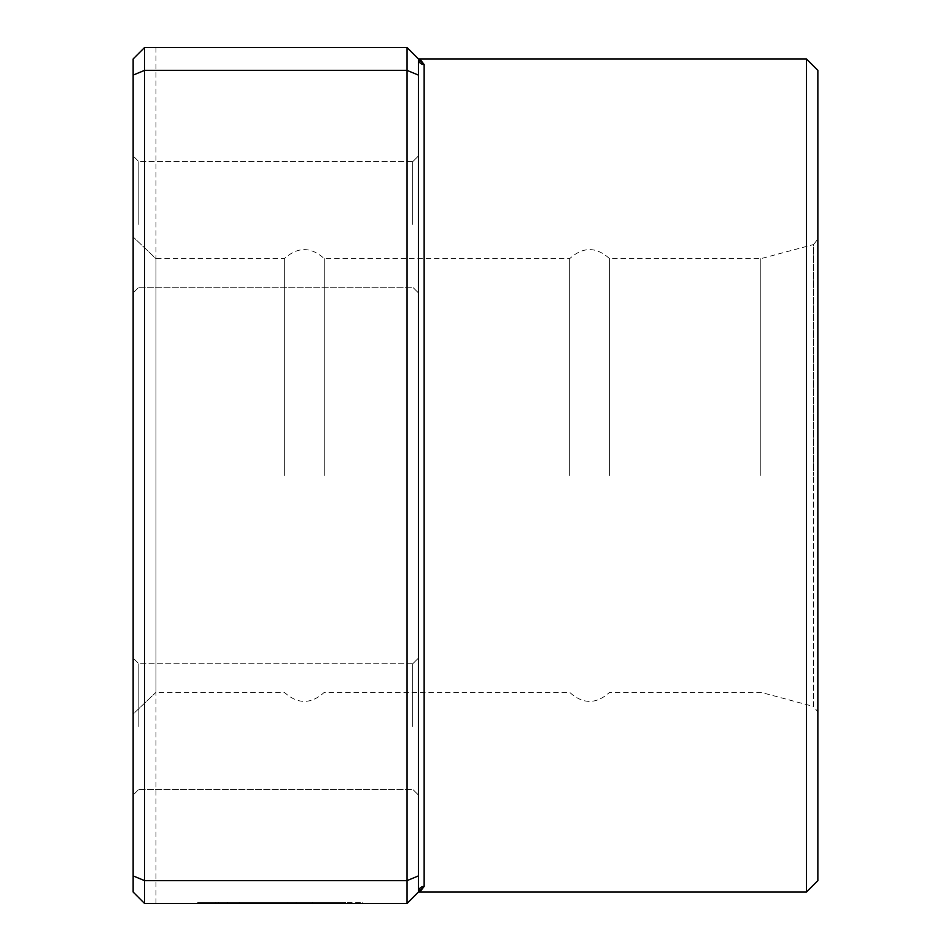 <?xml version="1.0" encoding="UTF-8"?>
<svg xmlns="http://www.w3.org/2000/svg" width="951" height="951" viewBox="0 0 951 951"><rect width="100%" height="100%" fill="white"/><g stroke="black" fill="none" stroke-linecap="round" stroke-linejoin="round"><path stroke-width="0.71" stroke-dasharray="4.75 3.57" d="M817.86 880.626L817.86 70.374M760.8 475.5L760.8 258.672L760.8 475.5M420.033 59.188L418.44 58.962A5.706 5.635 -0 0 0 424.146 64.597L424.146 886.403A5.706 5.635 0 0 0 418.44 892.038L418.44 58.962L407.028 47.55L407.028 903.45L418.44 892.038L418.44 58.962L418.44 892.038L420.033 891.812M239.212 902.309L362.188 902.309L197.594 902.309L345.689 902.309L239.212 902.309L239.212 903.45L345.689 903.45L197.594 903.45L362.188 903.45L239.212 903.45M345.689 902.309L345.689 903.45M312.689 902.309L197.594 902.309L197.594 903.45L312.689 903.45L197.594 903.45L197.594 902.309L312.689 902.309L312.689 903.45L312.689 902.309L287.927 902.309L287.927 903.45L287.927 902.309L312.689 902.309L312.689 903.45M362.188 902.309L362.188 903.45M296.177 902.309L296.177 903.45M418.44 726.564L418.44 658.092L418.44 726.564M412.734 726.564L412.734 663.798L412.734 726.564M418.44 224.436L418.44 155.964L418.44 224.436M412.734 224.436L412.734 161.67L412.734 224.436M133.14 726.564L133.14 658.092L133.14 726.564M138.846 726.564L138.846 663.798L138.846 726.564M133.14 224.436L133.14 155.964L133.14 224.436M138.846 224.436L138.846 161.67L138.846 224.436M284.349 475.5L284.349 258.672L284.349 475.5M324.291 475.5L324.291 258.672L324.291 475.5M569.649 475.5L569.649 258.672L569.649 475.5M609.591 475.5L609.591 258.672L609.591 475.5M806.448 58.962L806.448 892.038M155.964 903.45L155.964 692.328L133.14 714.058L133.14 58.962L133.14 892.038L133.14 714.058L133.14 892.038L144.552 903.45L155.964 903.45L144.552 903.45L144.552 47.55L155.964 47.55L144.552 47.55L133.14 58.962L133.14 714.058L155.964 692.328L155.964 475.5L155.964 692.328L284.349 692.328C297.663 704.394 310.977 704.394 324.291 692.328L569.649 692.328C582.963 704.394 596.277 704.394 609.591 692.328L760.8 692.328L813.628 706.486L813.628 475.5L813.628 706.486L817.86 711.99M155.964 475.5L155.964 258.672L155.964 475.5M407.028 903.45L144.552 903.45L133.14 892.038L144.552 903.45M418.44 875.895L407.028 880.626L144.552 880.626L133.14 875.895M418.44 75.105L407.028 70.374L144.552 70.374L133.14 75.105M407.028 47.55L144.552 47.55L133.14 58.962L144.552 47.55M155.964 47.55L155.964 258.672L133.14 236.942L155.964 258.672L284.349 258.672C297.663 246.606 310.977 246.606 324.291 258.672L569.649 258.672C582.963 246.606 596.277 246.606 609.591 258.672L760.8 258.672L813.628 244.514L813.628 475.5L813.628 244.514L817.86 239.01M218.504 902.309L218.504 903.45L218.504 902.309M215.806 902.309L215.806 903.45M227.551 902.309L227.551 903.45M227.467 902.309L227.467 903.45M287.927 902.309L287.927 903.45L287.927 902.309M412.734 663.798L418.44 658.092L412.734 663.798L138.846 663.798L133.14 658.092L138.846 663.798L412.734 663.798M412.734 161.67L418.44 155.964L412.734 161.67L138.846 161.67L133.14 155.964L138.846 161.67L412.734 161.67M138.846 287.202L412.734 287.202L418.44 292.908L412.734 287.202L138.846 287.202L133.14 292.908L138.846 287.202M138.846 789.33L412.734 789.33L418.44 795.036L412.734 789.33L138.846 789.33L133.14 795.036L138.846 789.33"/><path stroke-width="1.43" d="M407.028 903.45L407.028 47.55L144.552 47.55L144.552 903.45L407.028 903.45L418.44 892.038A5.706 5.635 180 0 1 424.146 886.403L418.44 892.038L418.44 58.962L424.146 64.597L420.033 59.188M806.448 58.962L817.86 70.374L817.86 880.626L806.448 892.038L806.448 58.962L418.44 58.962L407.028 47.55M420.033 891.812L424.146 886.403L424.146 64.597A5.706 5.635 180 0 1 418.44 58.962L418.44 58.962M418.44 75.105L407.028 70.374L144.552 70.374L133.14 75.105L133.14 58.962L144.552 47.55M418.44 875.895L407.028 880.626L144.552 880.626L133.14 875.895L133.14 75.105M144.552 903.45L133.14 892.038L133.14 875.895M806.448 892.038L418.44 892.038"/></g></svg>
